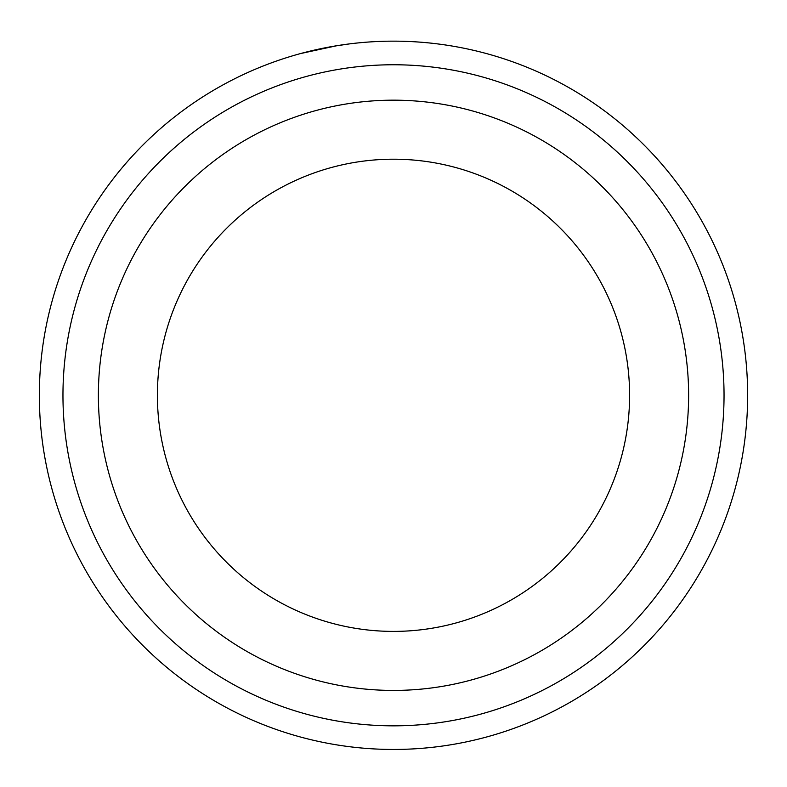 <?xml version="1.0" encoding="UTF-8"?>
<svg xmlns="http://www.w3.org/2000/svg" width="787" height="787" viewBox="0 0 787 787"><rect width="100%" height="100%" fill="white"/><g stroke="black" fill="none" stroke-linecap="round" stroke-linejoin="round"><path stroke-width="1.18" d="M536.754 71.41L539.793 72.778M320.004 48.863L323.103 48.223M724.04 395.3A330.54 330.54 0 0 0 393.5 64.76A330.54 330.54 0 0 0 62.96 395.3A330.54 330.54 0 0 0 393.5 725.84A330.54 330.54 0 0 0 724.04 395.3M39.35 395.3A354.15 354.15 0 0 1 393.5 41.15A354.15 354.15 0 0 1 747.65 395.3A354.15 354.15 0 0 1 393.5 749.45A354.15 354.15 0 0 1 39.35 395.3M629.6 395.3A236.1 236.1 0 0 0 393.5 159.2A236.1 236.1 0 0 0 157.4 395.3A236.1 236.1 0 0 0 393.5 631.4A236.1 236.1 0 0 0 629.6 395.3A236.1 236.1 0 0 1 393.5 631.4A236.1 236.1 0 0 1 157.4 395.3M300.664 53.536L336.866 45.705M334.652 46.079L349.31 43.924M98.375 395.3A295.125 295.125 0 0 1 393.5 100.175A295.125 295.125 0 0 1 688.625 395.3A295.125 295.125 0 0 1 393.5 690.425A295.125 295.125 0 0 1 98.375 395.3"/></g></svg>
